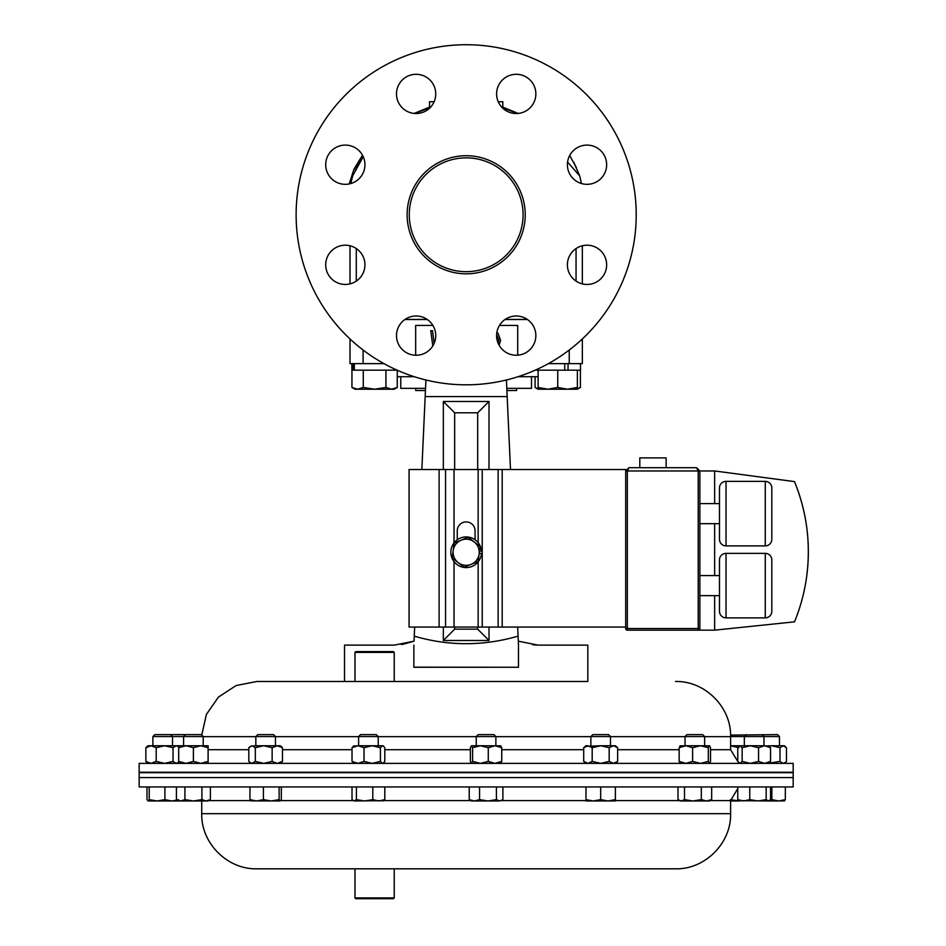 <?xml version="1.0" encoding="UTF-8"?>
<svg xmlns="http://www.w3.org/2000/svg" width="946" height="946" viewBox="0 0 946 946"><rect width="100%" height="100%" fill="white"/><g stroke="black" fill="none" stroke-linecap="round" stroke-linejoin="round"><path stroke-width="1.42" d="M351.947 370.17L351.947 387.458L357.612 389.208L363.276 387.458L363.276 370.17M351.865 370.17L351.865 363.631L351.865 370.17L397.119 370.17M385.933 370.17L385.933 387.458L374.604 389.208L363.276 387.458M397.261 370.229L397.261 387.458L391.597 389.208L385.933 387.458M351.947 387.458L354.975 389.208L394.222 389.208L397.261 387.458M496.603 335.617A19.618 19.618 0 0 1 516.232 315.999A19.618 19.618 0 0 1 535.85 335.617A19.618 19.618 0 0 1 516.232 355.235A19.618 19.618 0 0 1 496.603 335.617M567.399 264.821A19.618 19.618 0 0 1 587.017 245.203A19.618 19.618 0 0 1 606.646 264.821A19.618 19.618 0 0 1 587.017 284.45A19.618 19.618 0 0 1 567.399 264.821M567.399 164.71A19.618 19.618 0 0 1 587.017 145.093A19.618 19.618 0 0 1 606.646 164.71A19.618 19.618 0 0 1 587.017 184.328A19.618 19.618 0 0 1 567.399 164.71M496.603 93.914A19.618 19.618 0 0 1 516.232 74.296A19.618 19.618 0 0 1 535.85 93.914A19.618 19.618 0 0 1 516.232 113.532A19.618 19.618 0 0 1 496.603 93.914M396.492 93.914A19.618 19.618 0 0 1 416.11 74.296A19.618 19.618 0 0 1 435.739 93.914A19.618 19.618 0 0 1 416.11 113.532A19.618 19.618 0 0 1 396.492 93.914M325.696 164.71A19.618 19.618 0 0 1 345.325 145.093A19.618 19.618 0 0 1 364.943 164.71A19.618 19.618 0 0 1 345.325 184.328A19.618 19.618 0 0 1 325.696 164.71M325.696 264.821A19.618 19.618 0 0 1 345.325 245.203A19.618 19.618 0 0 1 364.943 264.821A19.618 19.618 0 0 1 345.325 284.45A19.618 19.618 0 0 1 325.696 264.821M396.492 335.617A19.618 19.618 0 0 1 416.11 315.999A19.618 19.618 0 0 1 435.739 335.617A19.618 19.618 0 0 1 416.11 355.235A19.618 19.618 0 0 1 396.492 335.617M407.123 214.766A59.054 59.054 0 0 1 466.177 155.712A59.054 59.054 0 0 1 525.219 214.766A59.054 59.054 0 0 1 466.177 273.82A59.054 59.054 0 0 1 407.123 214.766M636.22 214.766A170.055 170.055 0 0 1 466.177 384.821A170.055 170.055 0 0 1 296.122 214.766A170.055 170.055 0 0 1 466.177 44.722A170.055 170.055 0 0 1 636.22 214.766M581.388 183.5L579.768 175.98L567.576 162.085M429.543 107.123L414.123 113.437L429.543 107.123L429.543 108.222L429.543 101.754L434.108 101.754M582.334 245.771L582.334 283.871M350.02 245.771L350.02 283.871M527.442 319.523L505.01 319.523L527.442 319.523M427.332 319.523L404.9 319.523L427.332 319.523M502.799 108.222L502.799 101.754L498.235 101.754M557.738 387.458L547.935 389.208L538.12 387.458L538.12 389.208L567.553 389.208L557.738 387.458L557.738 370.17M538.12 370.17L538.12 387.458M577.367 387.458L567.553 389.208L577.367 389.208L577.367 370.17M535.223 370.17L580.477 370.17L580.477 363.631L580.477 370.17M409.736 207.517A56.902 56.902 0 0 1 473.426 158.325A56.902 56.902 0 0 1 522.606 222.014A56.902 56.902 0 0 1 458.916 271.206A56.902 56.902 0 0 1 409.736 207.517M564.75 363.631L564.75 370.17L568.049 370.17L568.049 363.631M354.336 363.631L354.336 370.17L352.976 370.17L352.976 363.631M479.232 553.28L481.455 553.457A15.325 15.325 0 0 1 458.16 565.318A15.325 15.325 0 0 1 458.16 539.185A15.325 15.325 0 0 1 481.455 551.045L479.504 551.199M452.212 558.022L464.19 567.222L478.144 561.451L480.13 546.481L468.152 537.281L454.198 543.039L452.212 558.022M479.137 553.966A13.078 13.078 0 0 1 458.195 562.622A13.078 13.078 0 0 1 461.175 540.166A13.078 13.078 0 0 1 479.137 553.966M185.546 734.616L183.595 736.567L203.213 736.567L201.273 734.616L154.837 734.616L152.885 736.567L152.885 745.744M176.429 786.942L176.429 799.642L180.674 800.966L184.919 799.642L184.919 786.942M201.9 786.942L201.9 799.642L193.41 800.966L184.919 799.642M210.39 786.942L210.39 799.642L206.145 800.966L201.9 799.642M177.15 800.068L171.64 800.966L208.108 800.966L210.39 799.642M476.252 736.567L495.87 736.567L493.918 734.616L478.203 734.616L476.252 736.567L476.252 745.744M479.563 799.642L474.395 800.966L469.228 799.642L471.356 800.966L487.982 800.966L479.563 799.642L479.563 786.942M469.228 786.942L469.228 799.642M496.402 799.642L487.982 800.966L499.642 800.966L496.402 799.642L496.402 786.942M502.894 799.642L499.642 800.966L502.894 799.642L502.894 786.942M714.644 595.649L714.644 630.154L627.328 630.154A1.632 1.632 0 0 1 625.696 628.522L625.696 469.523L409.074 469.523L409.074 627.068L439.11 627.068L439.11 469.523M625.696 627.068L454.033 627.068L454.033 561.605M475.069 539.764L475.069 530.801A8.892 8.892 0 0 0 466.177 521.908A8.892 8.892 0 0 0 457.273 530.801L457.273 539.764M454.033 542.898L454.033 469.523M454.033 627.068L439.11 627.068M639.803 467.702L639.803 457.888L666.126 457.888L666.126 467.702M771.806 611.329A6.539 6.539 0 0 1 765.267 617.868L765.267 553.363A6.539 6.539 0 0 1 771.806 559.902L771.806 611.329L771.806 559.902M719.48 559.902A6.539 6.539 0 0 1 726.02 553.363L726.02 617.868A6.539 6.539 0 0 1 719.48 611.329L719.48 559.902M771.806 539.35A6.539 6.539 0 0 1 765.267 545.889L765.267 481.384A6.539 6.539 0 0 1 771.806 487.935L771.806 539.35L771.806 487.935M719.48 487.935A6.539 6.539 0 0 1 726.02 481.384L726.02 545.889A6.539 6.539 0 0 1 719.48 539.35L719.48 487.935M765.267 617.868L726.02 617.868M765.267 553.363L726.02 553.363M719.48 595.649L699.863 595.649M719.48 575.582L699.863 575.582M765.267 545.889L726.02 545.889M765.267 481.384L726.02 481.384M719.48 523.67L699.863 523.67M719.48 503.603L699.863 503.603M699.863 628.522L698.219 628.522L698.219 470.966L696.587 467.702L699.863 470.966L696.587 467.702L628.96 467.702L627.328 470.966L627.328 628.522L698.219 628.522L698.219 630.154A1.632 1.632 0 0 0 699.863 628.522L699.863 470.966L714.644 470.966L794.498 481.609A184.435 184.435 0 0 1 794.498 621.841L714.644 630.154M628.972 467.702L625.696 470.966L699.863 470.966M714.644 575.582L714.644 523.67M714.644 503.603L714.644 470.966M794.498 481.609C806.891 512.176 810.947 543.832 806.666 576.54M255.834 736.567L275.452 736.567L273.512 734.616L257.785 734.616L255.834 736.567L255.834 745.744M249.957 786.942L249.957 799.642L251.068 800.966M263.426 786.942L263.426 799.642L256.697 800.966L249.957 799.642M279.117 786.942L279.117 799.642L271.277 800.966L263.426 799.642M281.329 786.942L281.329 799.642L280.217 800.966L279.117 799.642M250.82 800.884L280.217 800.966M531.498 388.345L531.498 376.709L531.498 388.345L506.796 388.345M425.546 388.345L400.773 388.345L400.773 376.709M358.605 736.567L378.223 736.567L376.272 734.616L360.556 734.616L358.605 736.567L358.605 745.744M356.406 786.942L356.406 799.642L354.206 800.966L352.018 799.642L352.018 786.942M372.807 786.942L372.807 799.642L364.612 800.966L356.406 799.642M384.809 786.942L384.809 799.642L378.814 800.966L372.807 799.642M382.61 800.966L384.809 799.642M354.206 800.966L383.638 800.659M762.027 734.616L763.966 736.567L779.457 736.567L777.506 734.616L730.596 735.101M763.966 745.744L763.966 736.567L730.608 736.567M766.165 786.942L766.165 799.642L757.959 800.966L749.764 799.642L743.757 800.966L737.762 799.642L739.961 800.966M749.764 786.942L749.764 799.642M770.552 786.942L770.552 799.642L768.365 800.966L766.165 799.642M768.862 800.966L778.593 800.966L771.865 799.642L770.044 800.162M737.762 786.942L737.762 799.642M738.932 800.659L768.365 800.966M354.206 763.375L352.018 761.412L358.014 763.375L364.021 761.412L364.021 747.707L358.014 745.744L353.189 746.193M354.206 745.744L352.018 747.707L358.014 745.744L383.118 745.744L384.809 747.707L384.809 761.412L383.118 763.375M352.018 747.707L352.018 761.412M364.021 761.412L372.216 763.375L380.422 761.412L382.61 763.375M364.021 747.707L372.216 745.744L380.422 747.707L380.422 761.412M380.422 747.707L382.61 745.744M685.022 736.567L704.64 736.567L702.689 734.616L686.962 734.616L685.022 736.567L685.022 745.744M701.329 786.942L701.329 799.642L692.91 800.966L684.49 799.642L681.238 800.966L677.998 799.642L677.998 786.942M684.49 786.942L684.49 799.642M711.664 786.942L711.664 799.642L706.496 800.966L701.329 799.642M677.998 799.642L680.127 800.966L709.535 800.966L711.664 799.642M178.699 763.375L178.699 745.744L208.108 745.744L208.108 763.375M178.699 761.412L186.055 763.375L193.41 761.412L200.753 763.375L208.108 761.412M178.699 747.707L186.055 745.744L193.41 747.707L193.41 761.412M193.41 747.707L200.753 745.744L208.108 747.707M183.595 745.744L183.595 736.567L152.885 736.567M147.008 786.942L147.008 799.642L148.12 800.966L149.22 799.642L149.22 786.942M164.911 786.942L164.911 799.642L157.071 800.966L149.22 799.642M148.12 800.966L171.64 800.966L164.911 799.642M177.269 800.966L178.38 799.642M472.598 761.412L480.438 763.375L488.278 761.412L488.278 747.707L480.438 745.744L471.486 745.744L472.598 747.707L472.598 761.412L471.486 763.375L470.375 761.412L470.375 747.707L471.486 745.744M472.598 747.707L480.438 745.744L500.895 745.85M488.278 761.412L495.018 763.375L501.747 761.412L500.635 763.375M488.278 747.707L495.018 745.744L501.747 747.707L501.747 761.412M501.747 747.707L500.635 745.744M785.334 786.942L785.334 799.642L778.593 800.966L784.482 800.884M771.865 786.942L771.865 799.642M784.222 800.966L785.334 799.642M730.608 800.966L738.932 800.966L730.442 799.642M255.314 761.412L255.314 747.707L252.062 745.744L248.81 747.707L248.81 761.412L249.732 762.334L252.062 763.375L255.314 761.412L263.721 763.375L272.141 761.412L277.308 763.375L282.476 761.412L280.347 763.375M255.314 747.707L263.721 745.744L253.977 745.744M272.141 761.412L272.141 747.707L263.721 745.744L280.347 745.744L282.476 747.707L282.476 761.412M252.062 745.744L249.732 746.784M272.141 747.707L277.308 745.744L282.476 747.707M587.821 681.487L256.874 681.487L354.987 681.487L354.987 652.397L394.222 652.397L394.222 681.487L587.821 681.487L587.821 645.125L538.108 645.125L518.313 641.175L518.089 636.138L518.491 645.125L517.675 627.068M413.851 645.125L413.851 667.261L518.491 667.261L413.851 667.167M404.037 644.025L414.029 641.175L394.234 645.125L344.521 645.125L344.521 681.487M506.417 379.985L510.497 469.523M507.174 396.587L425.168 396.587L425.925 379.985L425.18 396.327M425.168 396.587L421.845 469.523M414.667 627.068L414.253 636.138C448.664 646.213 483.264 646.213 518.089 636.138M518.065 376.709L538.12 376.709M397.261 376.709L414.277 376.709M443.331 469.523L443.331 401.482L489.011 401.482L489.011 469.523M489.011 627.068L489.011 640.489L443.331 640.489L443.331 627.068M401.329 644.522L403.918 644.049M532.633 644.758L538.108 645.125M516.611 388.345L516.611 390.521L506.902 390.521L507.162 396.327M414.029 641.175L414.253 636.138M518.491 645.125L518.491 667.261M489.011 401.482L477.683 412.811L454.659 412.811L454.659 469.523M489.011 640.489L477.683 629.161L477.683 627.068M477.683 469.523L477.683 412.811M443.331 640.489L454.659 629.161L477.683 629.161M454.659 627.068L454.659 629.161M443.331 401.482L454.659 412.811M147.99 763.375L145.861 761.412L145.861 747.707L147.99 745.744L178.699 745.744M177.824 763.008L178.699 762.795M177.824 746.11L178.699 746.311M139.157 772.243L793.186 772.243L793.186 763.375L139.157 763.375L139.157 772.243L152.885 772.362M354.987 652.397L355.767 651.617L393.441 651.617L394.222 652.397M145.861 747.707L151.029 745.744L156.196 747.707L164.616 745.744L173.035 747.707L176.275 745.744L174.36 745.744M145.861 761.412L151.029 763.375L156.196 761.412L164.616 763.375L173.035 761.412L176.275 763.375L178.699 762.24M156.196 747.707L156.196 761.412M173.035 747.707L173.035 761.412M176.275 745.744L178.699 746.867M590.872 736.567L610.489 736.567L608.55 734.616L592.823 734.616L590.872 736.567L590.872 745.744M610.489 736.567L610.489 745.744M600.686 799.642L593.331 800.966L585.976 799.642L585.976 800.966L608.03 800.966L600.686 799.642L600.686 786.942M585.976 786.942L585.976 799.642M615.385 799.642L608.03 800.966L615.385 800.966L615.385 786.942M784.352 763.375L786.481 761.412L786.481 747.707L783.229 745.744L771.569 745.744L779.989 747.707L779.989 761.412L769.074 763.186M781.313 745.744L784.352 745.744L785.558 746.784M769.074 745.921L771.569 745.744M785.558 762.334L783.229 763.375L779.989 761.412M783.229 745.744L779.989 747.707M354.987 897.92L394.222 897.92L393.441 898.7L355.767 898.7L354.987 897.92L354.987 868.818L256.874 868.818L675.468 868.818C704.936 869.587 731.376 843.146 730.608 813.678L730.608 800.6L737.762 788.586M250.548 786.942L793.186 786.942L793.186 777.577L139.157 777.577L793.186 777.577L793.186 772.681L139.157 772.681L139.157 786.942L250.548 786.942M604.163 868.818L361.668 868.818M583.706 747.707L587.951 745.744L585.976 745.744L583.706 747.707L583.706 761.412L587.951 763.375L592.196 761.412L600.686 763.375L609.177 761.412L609.177 747.707L600.686 745.744L585.775 746.288M587.951 745.744L592.196 747.707L600.686 745.744L615.385 745.744L617.655 747.707L617.655 761.412L613.422 763.375L609.177 761.412M587.951 763.375L585.775 762.831M592.196 747.707L592.196 761.412M609.177 747.707L613.422 745.744L617.655 747.707M730.608 745.744L750.355 745.744L758.55 747.707L758.55 761.412L750.355 763.375L742.149 761.412L739.961 763.375L737.762 761.412L737.762 747.707L739.961 745.744L742.149 747.707L742.149 761.412M730.608 745.779L738.932 747.707M758.55 761.412L764.557 763.375L770.552 761.412L770.552 747.707L764.557 745.744L750.355 745.744L742.149 747.707M758.55 747.707L764.557 745.744L769.382 746.193M770.552 761.412L768.365 763.375M770.552 747.707L768.365 745.744M692.614 761.412L700.454 763.375L708.294 761.412L708.294 747.707L700.454 745.744L685.874 745.744L692.614 747.707L692.614 761.412L685.874 763.375L679.145 761.412L680.245 763.375M692.614 747.707L700.454 745.744L709.654 745.85L710.517 747.707L710.517 761.412L709.535 763.375M679.997 745.85L685.874 745.744L679.145 747.707L679.145 761.412M680.245 745.744L679.145 747.707M708.294 761.412L709.405 763.375M708.294 747.707L709.405 745.744M415.732 388.345L415.732 390.521L425.44 390.521M383.97 363.631L350.02 363.631L350.02 338.964M582.334 338.964L582.334 363.631L548.373 363.631M517.722 355.188L517.722 325.436L499.464 325.436M432.878 325.436L415.661 325.436L415.661 355.235M496.898 332.283L498.14 333.489L500.54 340.253L499.181 345.337M498.199 343.351L498.849 340.122L496.638 334.612M432.795 345.952L430.761 330.662L432.476 330.662L434.155 343.327M580.395 370.17L580.395 387.458L577.367 388.818M535.081 376.709L535.081 387.458L538.12 388.818M576.055 248.561L576.055 281.092M356.287 248.561L356.287 281.092M405.054 319.417L427.178 319.417M505.164 319.417L527.289 319.417M502.208 627.068L502.208 469.523M498.14 627.068L498.14 469.523M482.224 627.068L482.224 469.523M478.144 627.068L478.144 561.818M478.144 542.685L478.144 469.523M445.566 627.068L445.566 469.523M627.328 630.154L627.328 628.522L625.696 628.522M704.64 736.638L730.608 736.638L730.608 749.717L710.517 749.717M679.145 749.717L617.655 749.717M583.706 749.717L501.747 749.717M470.375 749.717L384.809 749.717M476.252 736.638L378.223 736.638M358.605 736.638L275.452 736.638M255.834 736.638L203.213 736.638M352.018 749.717L282.476 749.717M248.81 749.717L208.108 749.717M685.022 736.638L610.489 736.638M590.872 736.638L495.87 736.638M208.747 800.6L250.501 800.6M280.796 800.6L353.083 800.6M256.874 868.818C227.418 869.587 200.978 843.146 201.735 813.678L730.608 813.678M383.745 800.6L470.73 800.6M501.404 800.6L585.976 800.6M615.385 800.6L679.488 800.6M710.162 800.6L730.608 800.6M363.098 350.02L363.098 363.631M569.244 363.631L569.244 350.02M502.799 107.123L518.207 113.437M517.568 113.496L502.799 107.832L517.568 113.496M429.543 107.832L414.762 113.496L429.543 107.832M362.484 155.191L353.875 169.358L349.24 183.938M363.217 156.669L352.704 175.802L350.8 183.548M355.117 170.623L362.708 155.617M579.189 174.691L573.725 162.168M576.291 167.395L569.681 155.522M203.213 736.567L203.213 745.744M178.699 800.966L176.429 799.642M495.87 736.567L495.87 745.744M275.452 736.567L275.452 745.744M378.223 736.567L378.223 745.744M746.299 734.616L744.348 736.567L744.348 745.744M704.64 736.567L704.64 745.744M170.552 734.616L172.503 736.567L172.503 745.744M779.457 736.567L779.457 745.744M250.938 763.375L249.732 762.334M183.595 772.622L172.503 772.527M730.608 749.717L738.057 761.885M201.746 735.101L206.382 714.467L218.431 697.107L236.133 685.543L256.874 681.487M730.608 736.638C731.376 707.17 704.936 680.73 675.468 681.487M742.61 772.681L744.348 772.669M763.966 772.492L793.186 772.243M177.399 745.744L178.605 746.784M177.399 763.375L178.605 762.334M201.735 813.678L201.735 800.966M394.222 897.92L394.222 868.818M615.385 763.375L617.655 761.412M585.976 763.375L583.706 761.412M538.12 389.208L535.081 387.458M577.367 389.208L580.395 387.458"/></g></svg>
